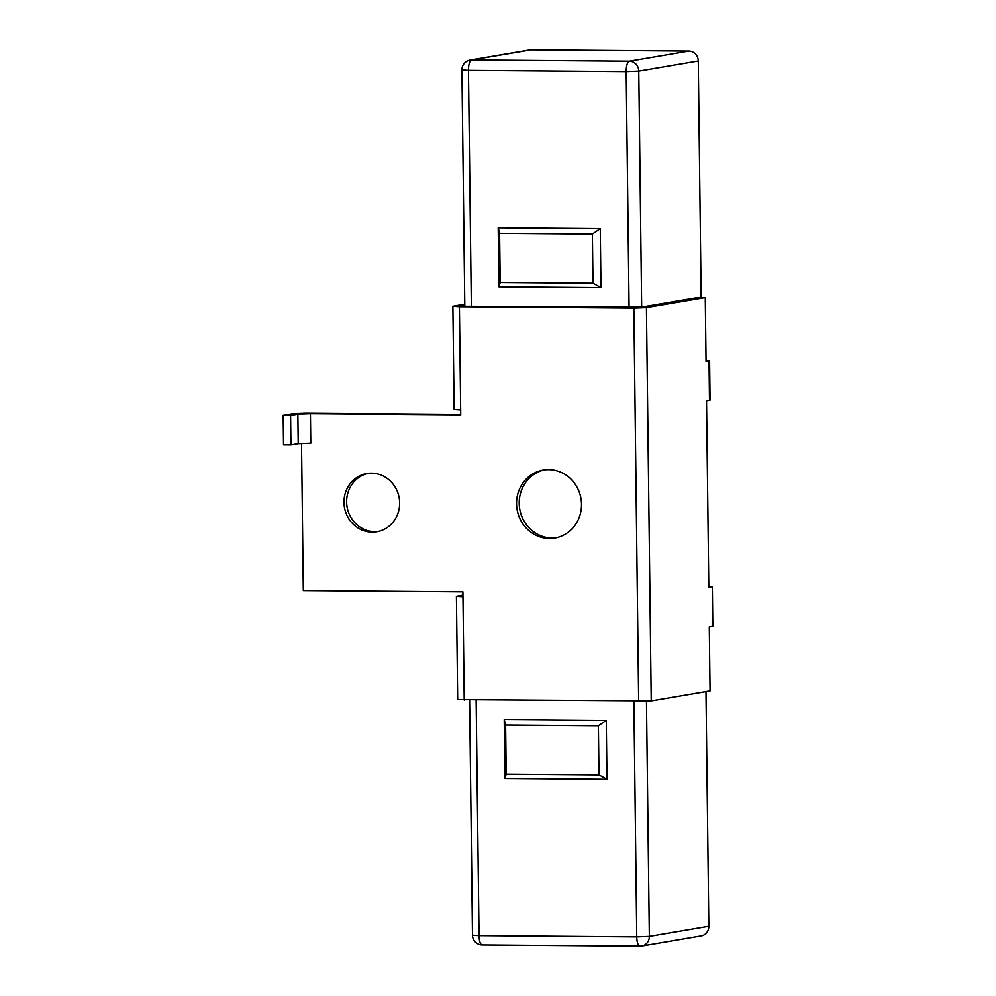 <?xml version="1.0" encoding="UTF-8"?>
<svg xmlns="http://www.w3.org/2000/svg" width="996" height="996" viewBox="0 0 996 996"><rect width="100%" height="100%" fill="white"/><g stroke="black" fill="none" stroke-linecap="round" stroke-linejoin="round"><path stroke-width="1.49" d="M464.796 305.448L460.214 306.233L641.661 307.067L629.074 307.552L626.185 71.538L468.456 70.305L471.345 306.32M470.112 60.034A9.848 9.848 0 0 0 461.92 69.857L468.456 70.305A9.848 3.312 -89.6 0 1 471.643 59.909A9.848 9.263 -99.6 0 0 470.112 60.034L529.611 49.925A9.848 9.263 80.4 0 1 531.142 49.8L688.871 51.033A9.848 9.263 80.4 0 1 698.271 60.943L701.159 297.543M705.977 691.622L708.841 926.317A9.848 9.263 80.4 0 1 701.209 935.954L641.723 946.063A9.848 9.263 80.4 0 1 640.191 946.188A9.848 3.312 90.4 0 1 639.992 946.2A9.848 9.848 0 0 0 641.723 946.063A9.848 9.263 80.4 0 0 649.342 936.427L708.841 926.317M464.783 304.129L452.881 306.245L459.417 306.693L633.854 308.063L646.429 307.565L705.268 297.567L697.847 297.518L638.349 307.627L629.074 307.552M607 779.358L606.278 720.345L504.225 719.548L504.947 778.548L607 779.358L598.994 774.963L506.217 774.241L504.947 778.548M600.277 228.657L498.212 227.86L498.934 286.86L600.999 287.67L600.277 228.657L592.396 234.11L499.606 233.375L498.212 227.86M606.278 720.345L598.397 725.798L598.994 774.963M598.397 725.798L505.619 725.063L504.225 719.548M505.619 725.063L506.217 774.241M600.999 287.67L592.994 283.275L500.216 282.54L498.934 286.86M500.216 282.54L499.606 233.375M592.994 283.275L592.396 234.11M378.094 531.54A29.556 27.788 80.4 0 1 374.832 531.715A29.556 27.788 80.4 0 1 346.832 505.146A29.556 27.788 80.4 0 1 368.209 473.337M371.471 473.162A29.556 27.788 80.4 0 1 399.533 500.44A29.556 27.788 80.4 0 1 376.774 531.789A29.556 27.788 80.4 0 1 372.193 532.163A29.556 27.788 80.4 0 1 344.118 504.885A29.556 27.788 80.4 0 1 366.877 473.523A29.556 27.788 80.4 0 1 371.471 473.162M549.456 538.463A34.474 32.42 -99.6 0 0 554.809 538.039A34.474 32.42 -99.6 0 0 581.365 501.449A34.474 32.42 -99.6 0 0 548.622 469.626A34.474 32.42 -99.6 0 0 543.268 470.062A34.474 32.42 -99.6 0 0 516.712 506.64A34.474 32.42 -99.6 0 0 549.456 538.463M544.588 469.863A34.474 32.42 -99.6 0 0 519.426 506.902A34.474 32.42 -99.6 0 0 552.108 538.014A34.474 32.42 -99.6 0 0 556.129 537.79M462.941 595.147L456.417 596.343L462.966 596.791L462.903 591.873L303.319 590.616L301.527 443.382M646.429 307.565L651.235 700.923L457.687 699.603L456.417 596.343M297.854 414.174L310.441 413.689L310.802 443.183L298.215 443.668L297.854 414.174L290.583 415.407L283.163 415.344L283.524 444.851L290.944 444.913L290.583 415.407M283.163 415.344L293.073 413.664L305.66 413.178L460.737 414.398M290.944 444.913L298.215 443.668M459.417 306.693L460.737 414.859L310.441 413.689M712.265 626.496L712.364 586.968L712.837 626.31L709.289 627.007L710.073 690.925L651.235 700.923M705.268 297.567L706.052 361.498L709.6 360.789L706.04 360.415M709.6 360.789L710.073 400.131L706.525 400.828L708.816 587.665L711.791 587.167M712.364 586.968L708.803 586.594M460.687 409.941L454.139 409.505L452.881 306.245M698.271 60.943L638.772 71.052L641.661 307.067M646.466 701.284L649.342 936.427L636.755 936.912L633.879 701.371M531.142 49.8L471.643 59.909L629.372 61.142A9.848 3.312 -89.6 0 0 626.185 71.538L638.772 71.052A9.848 9.263 -99.6 0 0 629.372 61.142L688.871 51.033M476.15 700.138L479.039 935.68L472.49 935.232A9.848 9.848 0 0 0 482.263 944.967A9.848 3.312 90.4 0 0 482.462 944.943M479.039 935.68L636.755 936.912A9.848 3.312 90.4 0 0 639.992 946.2L482.263 944.967A9.848 3.312 90.4 0 1 479.039 935.68M462.966 596.791L464.223 700.039M709.501 400.317L709.028 360.988M638.66 701.408L633.854 308.063M461.92 69.857L464.808 306.258M469.614 700.088L472.49 935.232"/></g></svg>
